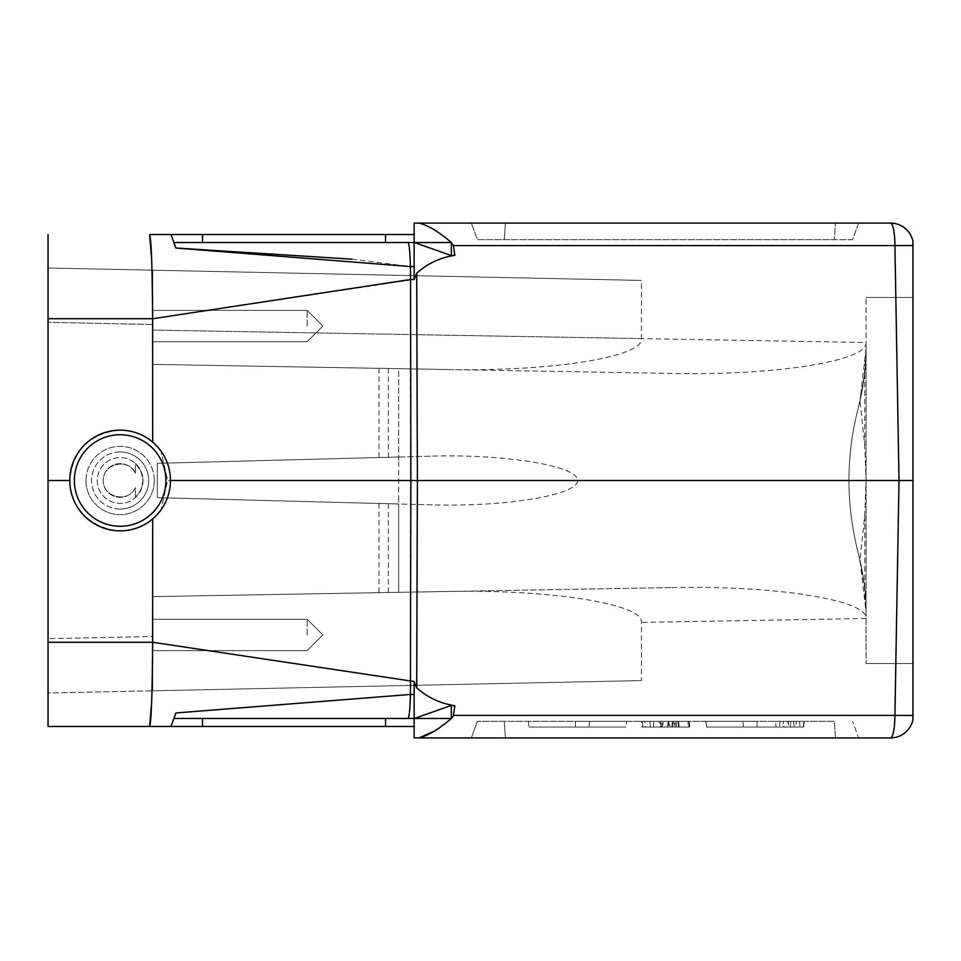 <?xml version="1.0" encoding="UTF-8"?>
<svg xmlns="http://www.w3.org/2000/svg" width="961" height="961" viewBox="0 0 961 961"><rect width="100%" height="100%" fill="white"/><g stroke="black" fill="none" stroke-linecap="round" stroke-linejoin="round"><path stroke-width="0.72" stroke-dasharray="4.8 3.6" d="M912.95 245.511L894.919 245.572A22.884 4.361 90 0 0 890.547 223.084A22.884 22.884 0 0 1 912.95 241.307L912.95 480.5L167.67 480.5L160.931 509.979L152.703 518.868L160.931 509.979L167.67 480.5L160.931 451.021L152.703 442.132L160.931 451.021L167.67 480.5L170.457 480.5M434.168 731.201L451.37 718.468L453.46 715.428L454.853 705.698C440.198 703.44 427.477 697.458 416.702 687.788L414.143 681.505L152.619 642.272L152.703 518.868C122.491 546.905 67.979 521.679 69.793 480.5C67.979 521.679 122.491 546.905 152.703 518.868M152.703 442.132A50.332 50.332 0 0 1 120.125 530.832A50.332 50.332 0 0 1 72.868 463.142A50.332 50.332 0 0 1 152.703 442.132C143.249 434.3 132.39 430.312 120.125 430.168C89.613 433.207 72.832 449.988 69.793 480.5C67.979 439.321 122.491 414.095 152.703 442.132L152.619 318.728L414.143 279.495L416.702 273.212C427.501 263.53 440.21 257.548 454.853 255.302L453.46 245.572L894.919 245.572L899.015 480.5L894.919 715.428L912.95 715.489L912.95 719.693A22.884 22.884 0 0 1 890.547 737.916A22.884 4.361 90 0 0 894.919 715.428L453.46 715.428M378.97 503.468L378.97 592.673L152.727 596.625L152.727 690.815L48.05 693.001L48.05 267.999L48.05 322.319L152.727 324.506L152.727 364.375L398.695 368.676L398.695 457.016L157.304 463.334L157.304 497.666L432.666 504.873C506.603 506.964 578.354 494.891 577.561 480.5C578.354 466.109 506.603 454.036 432.666 456.127L157.304 463.334L157.304 497.666L398.695 503.984L398.695 592.324L447.49 591.471C551.182 589.285 643.63 604.025 641.455 622.404L641.455 680.58L152.727 690.815L152.727 596.625L152.727 690.815L152.727 636.494L48.05 638.681L48.05 322.319L152.727 324.506L152.727 364.375L152.727 270.185L152.727 364.375L447.49 369.529C551.182 371.715 643.63 356.975 641.455 338.596L641.455 280.42L152.727 270.185L152.727 324.506L152.727 270.185L48.05 267.999L641.455 280.42M672.087 373.445L152.727 364.375L672.087 373.445C775.767 375.643 868.215 360.892 866.041 342.512L866.041 612.313C866.39 595.303 863.843 575.771 858.413 553.728C845.824 505.042 845.824 456.223 858.413 407.272C845.824 455.958 845.824 504.777 858.413 553.728C845.824 505.042 845.824 456.223 858.413 407.272C845.776 456.091 845.776 504.909 858.413 553.728C863.831 575.663 866.378 595.183 866.041 612.313C866.39 595.303 863.843 575.771 858.413 553.728L864.131 582.774L866.041 612.313L866.041 348.687L864.756 372.928L860.011 400.869L864.756 445.964L866.041 480.5L864.756 515.036L860.011 560.131L866.041 612.313L866.041 663.546L866.041 612.313L866.041 663.546L866.041 612.313L864.756 588.072L860.011 560.131M135.429 497.51C145.399 486.17 145.399 474.83 135.429 463.49L135.429 473.389C128.498 457.568 102.875 463.226 103.247 480.5C102.875 497.774 128.498 503.432 135.429 487.611L135.429 497.51L135.429 487.611C128.498 503.432 102.875 497.774 103.247 480.5C102.875 463.226 128.498 457.568 135.429 473.389L135.429 463.49L141.027 471.19L143.009 480.5L141.027 489.81L135.429 497.51A22.884 22.884 0 0 1 103.668 496.393A22.884 22.884 0 0 1 103.668 464.607A22.884 22.884 0 0 1 135.429 463.49A22.884 22.884 0 0 0 97.241 480.5A22.884 22.884 0 0 0 135.429 497.51M447.49 591.471L152.727 596.625L398.695 592.324L398.695 499.143L398.695 503.984L157.304 497.666L157.304 463.334L157.304 497.666L432.666 504.873M378.97 592.673L672.087 587.555L152.727 596.625L152.727 636.494L48.05 638.681L48.05 693.001L641.455 680.58M152.727 634.945L152.727 619.268L152.727 634.945M152.727 326.055L152.727 310.379L152.727 326.055M641.455 338.596L152.727 330.067L866.041 342.512L866.041 348.687L866.041 297.454L866.041 348.687C866.378 365.817 863.831 385.337 858.413 407.272L864.131 378.226L866.041 348.687C866.39 365.697 863.843 385.229 858.413 407.272C863.831 385.337 866.378 365.817 866.041 348.687L860.011 400.869M912.95 480.5L912.95 715.489M414.143 274.221L414.143 242.532L202.495 242.532L385.541 242.532L385.541 234.532L149.628 234.532M414.143 686.779L414.143 696.1L414.143 681.505L414.143 694.443L410.419 694.443L410.419 266.557L414.143 266.557M149.628 726.468L170.986 726.468L173.893 718.468L414.143 718.468L414.143 694.443M835.469 737.916L834.316 721.327L477.389 721.327L834.316 721.327L835.469 737.916L471.346 737.916L858.605 737.916L852.575 721.327L858.605 737.916M414.143 718.468L414.143 726.468L385.541 726.468L385.541 718.468L202.495 718.468L414.143 718.468L414.143 737.916L890.547 737.916M471.346 223.084L835.469 223.084L471.346 223.084L477.389 239.673L852.575 239.673L858.605 223.084L835.469 223.084L858.605 223.084L852.575 239.673L834.316 239.673L835.469 223.084L834.316 239.673L477.389 239.673L471.346 223.084M890.547 223.084L419.104 223.084C428.342 225.439 439.093 231.925 451.37 242.532L453.46 245.572M385.541 234.532L414.143 234.532L414.455 242.532L414.143 223.084L419.104 223.084M644.879 721.327L641.431 721.327L641.936 727.045L645.215 727.045L644.879 721.327L688.196 721.327L676.027 721.327L678.022 721.327L678.526 727.045L676.724 727.045L676.027 721.327L644.879 721.327M690.07 721.327L688.196 721.327L687.812 727.045L653.588 727.045L689.578 727.045L690.07 721.327M653.588 727.045L653.696 721.327L653.588 727.045L667.631 727.045L668.135 721.327L667.631 727.045L645.215 727.045L653.624 727.045L653.432 721.327M688.773 727.045L642.909 727.045L642.404 721.327L689.662 721.327L689.157 727.045L689.566 721.327L642.404 721.327L689.265 721.327L642.404 721.327L689.265 721.327L642.404 721.327L649.984 721.327L642.404 721.327L642.909 727.045L688.761 727.045L689.265 721.327L688.761 727.045L671.823 727.045L672.328 721.327L671.823 727.045L688.761 727.045L689.265 721.327L688.761 727.045L642.909 727.045L642.404 721.327L642.909 727.045L661.192 727.045L660.7 721.327L661.192 727.045L642.909 727.045L642.404 721.327L642.909 727.045L642.404 721.327L642.909 727.045L688.761 727.045L689.265 721.327L688.761 727.045L642.909 727.045L642.404 721.327L642.909 727.045L650.489 727.045L649.984 721.327L650.489 727.045L642.909 727.045L688.773 727.045L689.265 721.327L688.761 727.045L689.265 721.327L688.761 727.045L678.358 727.045L677.865 721.327L678.358 727.045L688.761 727.045L689.265 721.327L688.761 727.045L642.909 727.045L642.404 721.327L642.909 727.045L660.688 727.045L658.729 721.327M575.351 721.327L626.704 721.327C577.08 721.327 577.08 721.327 626.704 721.327C577.08 721.327 577.08 721.327 626.704 721.327L575.351 721.327L575.591 727.045L625.815 727.045L626.704 721.327L625.815 727.045C576.708 727.045 576.708 727.045 625.815 727.045C576.708 727.045 576.708 727.045 625.815 727.045L575.591 727.045L575.351 721.327M757.208 721.327L705.842 721.327L757.208 721.327L756.956 727.045C818.916 727.045 818.916 727.045 756.956 727.045C818.916 727.045 818.916 727.045 756.956 727.045L757.196 721.327M705.842 721.327C755.466 721.327 755.466 721.327 705.842 721.327C755.466 721.327 755.466 721.327 705.842 721.327L706.731 727.045C755.839 727.045 755.839 727.045 706.731 727.045C755.839 727.045 755.839 727.045 706.731 727.045L705.842 721.327M775.539 721.327L803.768 721.327L775.539 721.327L776.044 727.045L803.264 727.045L776.044 727.045M414.455 242.532L451.37 242.532L451.37 255.602L414.455 242.532L173.893 242.532L202.495 242.532L173.893 242.532L170.986 234.532L175.899 248.034L170.986 234.532M48.05 234.532L48.05 726.468M385.541 726.468L170.986 726.468L175.899 712.966L170.986 726.468M69.793 480.5L48.05 480.5M48.05 318.728L152.619 318.728L151.658 259.086M351.882 259.17L410.419 266.557A34.32 2.619 90 0 0 407.92 242.532M152.006 690.827L152.619 642.272L48.05 642.272M477.389 721.327L471.346 737.916L477.389 721.327M417.218 592L417.218 369L398.695 368.676L398.695 461.857L398.695 457.016L157.304 463.334L432.666 456.127M398.695 461.857L398.695 499.143M417.218 369L447.49 369.529M672.087 587.555C775.767 585.357 868.215 600.108 866.041 618.488L641.455 622.404M756.956 727.045L706.731 727.045L756.956 727.045M575.591 727.045C513.63 727.045 513.63 727.045 575.591 727.045C513.63 727.045 513.63 727.045 575.591 727.045M779.575 727.045L800.02 727.045L779.575 727.045L780.08 721.327L799.528 721.327L780.08 721.327M673.553 721.327L660.447 721.327L673.553 721.327L675.355 727.045L659.943 727.045L660.447 721.327L659.943 727.045L675.355 727.045M678.562 721.327L668.82 721.327L668.327 727.045L668.952 721.327L678.562 721.327L679.043 727.045L668.508 727.045L679.163 727.045L678.562 721.327M662.309 727.045L662.033 721.327M660.688 727.045L642.909 727.045L642.404 721.327L642.909 727.045L678.358 727.045L677.865 721.327L678.358 727.045L642.909 727.045L642.404 721.327L642.909 727.045L688.761 727.045L689.265 721.327L688.761 727.045L675.09 727.045L675.307 721.327M675.09 727.045L642.909 727.045L642.404 721.327L642.909 727.045L688.761 727.045L689.265 721.327M661.673 727.045L664.207 721.327M672.82 727.045L672.808 721.327M670.334 727.045L642.909 727.045L642.404 721.327L642.909 727.045L670.334 727.045L668.027 721.327M788.645 727.045L783.756 727.045L783.251 721.327L796.333 721.327L783.251 721.327L787.672 721.327L783.251 721.327L783.756 727.045L795.828 727.045L796.333 721.327L795.828 727.045L788.645 727.045L788.308 721.327M790.867 721.327L793.63 721.327L790.867 721.327L790.374 727.045L794.122 727.045L793.63 721.327L794.122 727.045L790.374 727.045L790.867 721.327L790.374 727.045M789.017 727.045L783.756 727.045L783.251 721.327L783.756 727.045L789.017 727.045L787.672 721.327M451.37 718.468L414.455 718.468L451.37 705.398L451.37 718.468M454.853 705.698L451.37 705.398M451.37 255.602L454.853 255.302M307.172 634.945L307.172 619.268L307.172 634.945M307.172 326.055L307.172 310.379L307.172 326.055M135.429 487.611A16.878 16.878 0 0 1 109.662 493.738A16.878 16.878 0 0 1 109.662 467.262A16.878 16.878 0 0 1 135.429 473.389A16.878 16.878 0 0 0 109.662 467.262A16.878 16.878 0 0 0 109.662 493.738A16.878 16.878 0 0 0 135.429 487.611M143.009 480.5A22.884 22.884 0 0 1 108.689 500.321A22.884 22.884 0 0 1 108.689 460.679A22.884 22.884 0 0 1 143.009 480.5M160.931 451.021A50.332 50.332 0 0 1 160.931 509.979A50.332 50.332 0 0 0 160.931 451.021M120.125 509.042A28.542 28.542 0 0 1 91.583 480.5A28.542 28.542 0 0 1 120.125 451.958A28.542 28.542 0 0 1 148.667 480.5A28.542 28.542 0 0 1 120.125 509.042M165.893 480.5A45.768 45.768 0 0 1 97.241 520.129A45.768 45.768 0 0 1 97.241 440.871A45.768 45.768 0 0 1 165.893 480.5A45.768 45.768 0 0 0 120.125 434.732A45.768 45.768 0 0 0 74.357 480.5A45.768 45.768 0 0 0 120.125 526.268A45.768 45.768 0 0 0 165.893 480.5M97.241 480.5A22.884 22.884 0 0 0 131.561 500.321A22.884 22.884 0 0 0 131.561 460.679A22.884 22.884 0 0 0 97.241 480.5M120.125 451.958A28.542 28.542 0 0 0 91.583 480.5A28.542 28.542 0 0 0 120.125 509.042A28.542 28.542 0 0 0 148.667 480.5A28.542 28.542 0 0 0 120.125 451.958M74.357 480.5A45.768 45.768 0 0 0 143.009 520.129A45.768 45.768 0 0 0 143.009 440.871A45.768 45.768 0 0 0 74.357 480.5M378.97 368.327L378.97 457.532M864.756 445.964L864.756 372.928M864.756 588.072L864.756 515.036M416.702 687.788L417.398 480.5L416.702 273.212M504.249 721.327L505.402 737.916L504.249 721.327M202.495 718.468L202.495 726.468M504.249 239.673L505.402 223.084L504.249 239.673M202.495 242.532L202.495 234.532M388.388 503.708L388.388 592.505M388.388 368.495L388.388 457.292M407.92 718.468A34.32 2.619 90 0 0 410.419 694.443M154.277 480.5A34.152 34.152 0 0 0 103.055 450.925A34.152 34.152 0 0 0 103.055 510.075A34.152 34.152 0 0 0 154.277 480.5M85.973 480.5A34.152 34.152 0 0 1 137.195 450.925A34.152 34.152 0 0 1 137.195 510.075A34.152 34.152 0 0 1 85.973 480.5M803.636 727.045L804.129 721.327M743.454 727.045L742.949 721.327M589.598 721.327L589.093 727.045M528.418 721.327L528.922 727.045M803.264 727.045L803.768 721.327M799.528 721.327L800.02 727.045M912.95 297.454L866.041 297.454L912.95 297.454M912.95 663.546L866.041 663.546L912.95 663.546M322.848 634.945L307.172 619.268L152.727 619.268L307.172 619.268L322.848 634.945L307.172 650.621L152.727 650.621L307.172 650.621L322.848 634.945M322.848 326.055L307.172 310.379L152.727 310.379L307.172 310.379L322.848 326.055L307.172 341.732L152.727 341.732L307.172 341.732L322.848 326.055"/><path stroke-width="1.44" d="M170.457 480.5L410.852 480.5L410.575 279.495L152.679 318.728L48.05 318.728L48.05 642.272L152.679 642.272L414.143 681.505L414.143 737.916L419.104 737.916C428.342 735.561 439.093 729.075 451.37 718.468L385.541 718.468L385.541 726.468L414.143 726.468L414.143 718.468L173.893 718.468L175.899 712.966L410.419 694.443L175.899 712.966L170.986 726.468L385.541 726.468M48.05 642.272L48.05 726.468L149.628 726.468C151.321 721.579 152.319 693.506 152.619 642.272L152.703 518.868M152.703 442.132L152.619 318.728C152.319 267.494 151.321 239.421 149.628 234.532L414.143 234.532L414.143 242.532L451.37 242.532L451.37 255.602L414.455 242.532M414.455 718.468L451.37 705.398L451.37 718.468L453.46 715.428L894.919 715.428L912.95 715.489L912.95 719.693A22.884 22.884 0 0 1 890.547 737.916L419.104 737.916L434.168 731.201M912.95 715.489L912.95 241.307A22.884 22.884 0 0 0 890.547 223.084L414.143 223.084L414.143 242.532L385.541 242.532L385.541 234.532M414.143 694.443L410.419 694.443L410.852 480.5L912.95 480.5M912.95 719.693A22.884 22.884 0 0 1 890.547 737.916A22.884 4.361 90 0 0 894.919 715.428L899.015 480.5L894.919 245.572L912.95 245.511M170.986 234.532L175.899 248.034L173.893 242.532L414.143 242.532L414.143 279.495L410.575 279.495L410.419 266.557L175.899 248.034L351.882 259.17M835.469 737.916L858.605 737.916M48.05 318.728L48.05 234.532M170.986 726.468L48.05 726.468M414.143 681.505L416.702 687.788C427.501 697.47 440.21 703.452 454.853 705.698L453.46 715.428M48.05 480.5L69.793 480.5M912.95 241.307A22.884 22.884 0 0 0 890.547 223.084A22.884 4.361 -90 0 1 894.919 245.572L453.46 245.572L454.853 255.302C440.198 257.56 427.477 263.542 416.702 273.212L414.143 279.495M151.658 259.086L149.628 234.532M149.628 726.468L151.658 701.926M151.67 701.518L152.006 690.827M419.104 223.084C428.342 225.439 439.093 231.925 451.37 242.532L453.46 245.572M451.37 705.398L454.853 705.698M454.853 255.302L451.37 255.602M120.125 430.168A50.332 50.332 0 0 1 163.718 505.666A50.332 50.332 0 0 1 76.532 505.666A50.332 50.332 0 0 1 120.125 430.168M74.357 480.5A45.768 45.768 0 0 1 120.125 434.732A45.768 45.768 0 0 1 165.893 480.5A45.768 45.768 0 0 1 120.125 526.268A45.768 45.768 0 0 1 74.357 480.5M416.702 687.788L417.398 480.5L416.702 273.212M414.143 266.557L410.419 266.557A34.32 2.619 90 0 0 407.92 242.532M202.495 718.468L202.495 726.468M202.495 242.532L202.495 234.532M410.419 694.443A34.32 2.619 90 0 1 407.92 718.468"/></g></svg>
